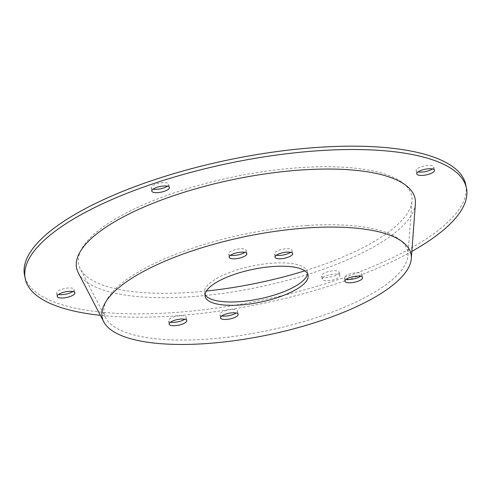 <?xml version="1.0" encoding="UTF-8"?>
<svg xmlns="http://www.w3.org/2000/svg" width="491" height="491" viewBox="0 0 491 491"><rect width="100%" height="100%" fill="white"/><g stroke="black" fill="none" stroke-linecap="round" stroke-linejoin="round"><path stroke-width="0.37" stroke-dasharray="2.46 1.84" d="M221.901 315.897A9.01 2.885 -11.6 0 1 219.839 314.578A9.01 2.885 -11.6 0 1 220.336 313.307A9.01 2.885 -11.6 0 1 229.886 309.631A9.01 2.885 -11.6 0 1 237.491 310.956A9.01 2.885 -11.6 0 1 236.993 312.227A9.01 2.885 -11.6 0 1 236.122 312.976M276.39 255.21A9.01 2.885 -11.6 0 1 274.334 253.89A9.01 2.885 -11.6 0 1 274.825 252.62A9.01 2.885 -11.6 0 1 284.381 248.943A9.01 2.885 -11.6 0 1 291.979 250.263A9.01 2.885 -11.6 0 1 291.488 251.533A9.01 2.885 -11.6 0 1 290.611 252.288M432.411 168.959A9.01 2.885 168.4 0 0 433.283 168.21A9.01 2.885 168.4 0 0 433.78 166.94A9.01 2.885 168.4 0 0 426.176 165.614A9.01 2.885 168.4 0 0 416.626 169.291A9.01 2.885 168.4 0 0 416.129 170.561A9.01 2.885 168.4 0 0 418.191 171.881M167.388 186.187A9.01 2.885 168.4 0 0 168.757 184.162A9.01 2.885 168.4 0 0 162.908 182.664A9.01 2.885 168.4 0 0 151.111 187.789A9.01 2.885 168.4 0 0 153.167 189.109M72.809 291.519A9.01 2.885 168.4 0 0 74.184 289.5A9.01 2.885 168.4 0 0 68.329 287.996A9.01 2.885 168.4 0 0 56.533 293.121A9.01 2.885 168.4 0 0 58.589 294.44M205.048 294.606A52.549 16.811 -11.6 0 1 204.434 292.986A52.549 16.811 -11.6 0 1 207.325 285.578A52.549 16.811 -11.6 0 1 263.041 264.152A52.549 16.811 -11.6 0 1 307.384 271.854A52.549 16.811 -11.6 0 1 307.464 273.579M338.71 273.542A9.01 2.885 168.4 0 0 339.207 272.272A9.01 2.885 168.4 0 0 331.603 270.952A9.01 2.885 168.4 0 0 322.053 274.622A9.01 2.885 168.4 0 0 321.556 275.893A9.01 2.885 168.4 0 0 329.16 277.212A9.01 2.885 168.4 0 0 338.71 273.542M322.74 277.967A9.01 2.885 -11.6 0 1 332.29 274.297A9.01 2.885 -11.6 0 1 339.889 275.617A9.01 2.885 -11.6 0 1 339.398 276.887A9.01 2.885 -11.6 0 1 329.848 280.557A9.01 2.885 -11.6 0 1 322.243 279.238A9.01 2.885 -11.6 0 1 322.74 277.967M230.592 255.265A9.01 2.885 -11.6 0 1 228.53 253.945A9.01 2.885 -11.6 0 1 240.326 248.82A9.01 2.885 -11.6 0 1 246.181 250.324A9.01 2.885 -11.6 0 1 244.813 252.343M170.53 322.157A9.01 2.885 -11.6 0 1 168.474 320.838A9.01 2.885 -11.6 0 1 180.271 315.713A9.01 2.885 -11.6 0 1 186.12 317.217A9.01 2.885 -11.6 0 1 184.751 319.236M346.315 279.238A9.01 2.885 -11.6 0 1 344.259 277.918A9.01 2.885 -11.6 0 1 344.75 276.648A9.01 2.885 -11.6 0 1 354.306 272.971A9.01 2.885 -11.6 0 1 361.904 274.291A9.01 2.885 -11.6 0 1 361.413 275.561A9.01 2.885 -11.6 0 1 360.535 276.316M415.398 203.673A172.771 55.274 -11.6 0 1 188.839 296.859A172.771 55.274 -11.6 0 1 78.302 272.867M411.851 251.392A225.209 72.048 -11.6 0 1 171.537 316.13A225.209 72.048 -11.6 0 1 100.36 315.326M465.763 184.745A225.209 72.048 -11.6 0 1 170.85 312.785A225.209 72.048 -11.6 0 1 24.55 275.31M206.398 291.028A170.009 54.391 -11.6 0 1 189.066 292.501A170.009 54.391 -11.6 0 1 80.297 268.896A170.009 54.391 -11.6 0 1 301.247 167.554A170.009 54.391 -11.6 0 1 411.998 200.807A170.009 54.391 -11.6 0 1 304.813 270.829M307.01 225.504A154.88 49.548 -11.6 0 1 407.904 255.799A154.88 49.548 -11.6 0 1 204.808 339.336A154.88 49.548 -11.6 0 1 105.718 317.83A154.88 49.548 -11.6 0 1 307.01 225.504M238.178 314.301L237.491 310.956M292.667 253.608L291.979 250.263M434.467 170.285L433.78 166.94M169.444 187.507L168.757 184.162M74.871 292.839L74.184 289.5M308.072 275.199L307.384 271.854M339.889 275.617L339.207 272.272M246.869 253.669L246.181 250.324M186.807 320.555L186.12 317.217M362.591 277.636L361.904 274.291M407.904 255.799L411.998 200.807M105.718 317.83L80.297 268.896M344.946 281.263L344.259 277.918M169.156 324.183L168.474 320.838M229.217 257.29L228.53 253.945M322.243 279.238L321.556 275.893M205.121 296.331L204.434 292.986M57.22 296.466L56.533 293.121M151.793 191.134L151.111 187.789M416.816 173.906L416.129 170.561M275.021 257.235L274.334 253.89M220.527 317.923L219.839 314.578"/><path stroke-width="0.74" d="M237.681 315.566A9.01 2.885 168.4 0 0 238.178 314.301A9.01 2.885 168.4 0 0 230.574 312.976A9.01 2.885 168.4 0 0 221.024 316.652A9.01 2.885 168.4 0 0 220.527 317.923A9.01 2.885 168.4 0 0 228.131 319.242A9.01 2.885 168.4 0 0 237.681 315.566M292.17 254.878A9.01 2.885 168.4 0 0 292.667 253.608A9.01 2.885 168.4 0 0 285.062 252.288A9.01 2.885 168.4 0 0 275.512 255.964A9.01 2.885 168.4 0 0 275.021 257.235A9.01 2.885 168.4 0 0 282.62 258.554A9.01 2.885 168.4 0 0 292.17 254.878M417.313 172.636A9.01 2.885 -11.6 0 1 426.863 168.959A9.01 2.885 -11.6 0 1 434.467 170.285A9.01 2.885 -11.6 0 1 433.97 171.549A9.01 2.885 -11.6 0 1 424.42 175.226A9.01 2.885 -11.6 0 1 416.816 173.906A9.01 2.885 -11.6 0 1 417.313 172.636M153.167 189.109A9.01 2.885 168.4 0 0 156.96 189.287A9.01 2.885 168.4 0 0 167.388 186.187M163.595 186.009A9.01 2.885 -11.6 0 1 169.444 187.507A9.01 2.885 -11.6 0 1 157.648 192.632A9.01 2.885 -11.6 0 1 151.793 191.134A9.01 2.885 -11.6 0 1 163.595 186.009M58.589 294.44A9.01 2.885 168.4 0 0 62.388 294.618A9.01 2.885 168.4 0 0 72.809 291.519M69.016 291.341A9.01 2.885 -11.6 0 1 74.871 292.839A9.01 2.885 -11.6 0 1 63.075 297.963A9.01 2.885 -11.6 0 1 57.22 296.466A9.01 2.885 -11.6 0 1 69.016 291.341M307.464 273.579A52.549 16.811 -11.6 0 1 304.494 279.262A52.549 16.811 -11.6 0 1 251.392 300.308A52.549 16.811 -11.6 0 1 205.048 294.606M305.181 282.607A52.549 16.811 168.4 0 0 308.072 275.199A52.549 16.811 168.4 0 0 263.722 267.497A52.549 16.811 168.4 0 0 208.012 288.923A52.549 16.811 168.4 0 0 205.121 296.331A52.549 16.811 168.4 0 0 249.471 304.033A52.549 16.811 168.4 0 0 305.181 282.607M244.813 252.343A9.01 2.885 -11.6 0 1 234.385 255.443A9.01 2.885 -11.6 0 1 230.592 255.265M235.072 258.788A9.01 2.885 168.4 0 0 246.869 253.669A9.01 2.885 168.4 0 0 241.013 252.165A9.01 2.885 168.4 0 0 229.217 257.29A9.01 2.885 168.4 0 0 235.072 258.788M184.751 319.236A9.01 2.885 -11.6 0 1 174.323 322.335A9.01 2.885 -11.6 0 1 170.53 322.157M175.011 325.68A9.01 2.885 168.4 0 0 186.807 320.555A9.01 2.885 168.4 0 0 180.958 319.058A9.01 2.885 168.4 0 0 169.156 324.183A9.01 2.885 168.4 0 0 175.011 325.68M362.094 278.906A9.01 2.885 168.4 0 0 362.591 277.636A9.01 2.885 168.4 0 0 354.987 276.316A9.01 2.885 168.4 0 0 345.437 279.993A9.01 2.885 168.4 0 0 344.946 281.263A9.01 2.885 168.4 0 0 352.544 282.583A9.01 2.885 168.4 0 0 362.094 278.906M204.581 343.694A157.642 50.438 -11.6 0 1 103.724 321.801A157.642 50.438 -11.6 0 1 308.612 227.836A157.642 50.438 -11.6 0 1 411.305 258.665A157.642 50.438 -11.6 0 1 204.581 343.694M103.724 321.801L78.302 272.867A172.771 55.274 -11.6 0 1 302.849 169.886A172.771 55.274 -11.6 0 1 415.398 203.673L411.305 258.665M100.36 315.326A225.209 72.048 -11.6 0 1 25.237 278.655A225.209 72.048 -11.6 0 1 320.15 150.614A225.209 72.048 -11.6 0 1 466.45 188.09A225.209 72.048 -11.6 0 1 411.851 251.392M25.237 278.655L24.55 275.31A225.209 72.048 -11.6 0 1 319.463 147.269A225.209 72.048 -11.6 0 1 465.763 184.745L466.45 188.09M304.813 270.829A170.009 54.391 -11.6 0 1 206.398 291.028M360.535 276.316A9.01 2.885 -11.6 0 1 346.315 279.238M290.611 252.288A9.01 2.885 -11.6 0 1 276.39 255.21M236.122 312.976A9.01 2.885 -11.6 0 1 221.901 315.897M418.191 171.881A9.01 2.885 168.4 0 0 432.411 168.959"/></g></svg>
